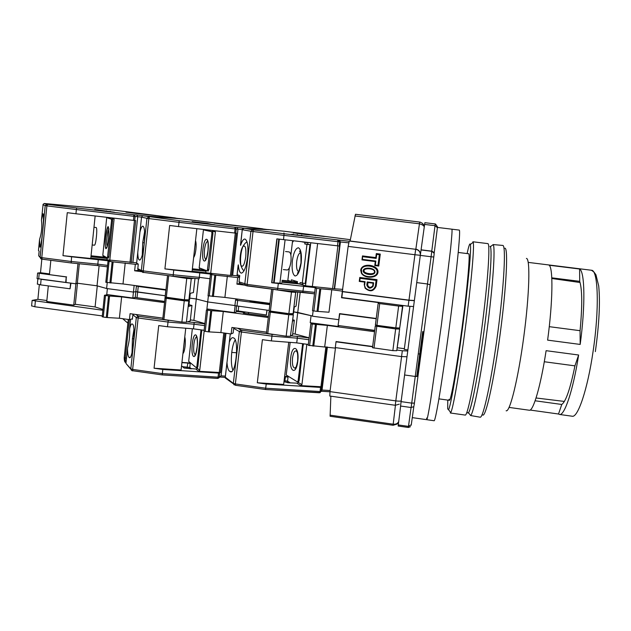 <?xml version="1.0" encoding="UTF-8"?>
<svg xmlns="http://www.w3.org/2000/svg" width="631" height="631" viewBox="0 0 631 631"><rect width="100%" height="100%" fill="white"/><g stroke="black" fill="none" stroke-linecap="round" stroke-linejoin="round"><path stroke-width="0.95" d="M377.117 272.371C378.324 266.235 363.685 263.34 361.421 269.256L361.721 272.947C364.505 278.224 376.817 277.774 377.117 272.371M377.937 272.34C378.971 265.296 363.779 262.378 361.05 268.877L360.687 270.147L361.382 273.168C364.505 278.839 377.275 278.555 377.937 272.34M374.506 271.898L374.475 272.064C374.262 275.226 362.991 273.475 364.103 270.581C363.693 267.946 373.607 268.12 374.404 271.235L374.932 272.355C374.136 276.268 362.439 274.517 363.243 270.604C363.377 267.039 373.599 267.473 374.83 271.085L374.98 272.095M430.097 284.818L427.487 283.982L411.727 403.122L401.103 401.631L404.597 374.98L415.253 376.455L418.03 375.839L423.985 331.527L433.773 257.03L431.091 256.746L427.487 283.982L416.728 282.609L420.309 255.397L431.091 256.746L431.785 251.296L421.058 249.963L424.624 224.423L435.027 225.685L431.754 251.154L421.145 249.829M423.803 331.59L417.761 376.202L423.787 331.59M330.857 396.189L330.108 416.263L393.089 425.286L397.136 424.048M330.013 391.622L329.808 396.039L395.274 405.283L395.795 400.882L330.013 391.622L335.511 347.618M396.946 350.047L402.326 350.773L401.561 356.594L335.298 347.586L336.023 341.813L372.621 346.758M339.778 313.654L338.058 325.493L374.719 330.384M414.307 300.703L408.927 300.309L408.154 306.177L341.552 297.493L348.154 246.398L414.922 254.727L408.983 300.135L342.515 291.514M355.482 214.28L419.694 222.057L355.474 214.272L350.102 241.01L349.251 241.042L348.154 246.398M402.326 350.773L407.697 350.97M407.839 349.897L404.274 349.416L409.913 306.382M404.368 348.698L397.42 347.76M339.51 313.883L376.21 318.742M379.263 325.659L379.184 326.29M408.154 306.177L413.534 306.548M374.775 265.556L378.742 266.061L380.272 254.08L376.305 253.583L375.792 257.59L362.478 255.918L361.981 259.885L375.287 261.557L374.775 265.556L375.335 265.083L375.847 261.068L375.287 261.557M376.171 286.166L376.999 279.675L359.757 277.466L359.26 281.418L364.568 282.096L364.245 284.636L365.12 288.193C369.916 292.216 373.599 291.538 376.171 286.166L375.35 286.245L376.1 280.377L376.999 279.675M350.102 241.01L415.695 249.3L349.251 241.042M424.166 227.113L424.237 227.215C424.482 225.133 423.125 223.437 420.167 222.136L419.694 222.057L420.167 222.136M397.144 424.056L398.697 421.603M401.561 356.594L406.948 356.76M379.594 326.337L379.673 325.714M381.518 325.959L381.44 326.535M342.286 291.664L408.927 300.309M408.983 300.135L414.33 300.537M380.272 254.08L379.373 254.711L378.008 265.414L378.742 266.061M378.008 265.414L375.335 265.083M375.847 261.068L362.494 259.388L361.981 259.885M362.494 259.388L362.478 255.918M362.833 256.714L376.186 258.394L375.792 257.59M376.186 258.394L376.699 254.372L376.305 253.583M376.699 254.372L379.373 254.711M359.757 277.466L360.104 278.326L376.1 280.377M364.245 284.636L365.459 287.996C369.774 291.561 373.071 290.978 375.35 286.245M364.686 284.873L365.089 281.671L364.568 282.096M365.089 281.671L359.765 280.992L359.26 281.418M359.765 280.992L360.104 278.326M420.491 253.977C420.001 251.248 418.456 249.647 415.845 249.174L419.694 222.057M424.206 227.428C424.458 226.024 422.865 224.81 419.426 223.792L354.961 215.968M422.186 223.098L424.395 226.087M434.12 253.615L437.393 227.72L435.027 225.685L435.24 223.942L424.876 222.688L424.624 224.423M398.287 424.931L398.161 426.02L408.328 427.471L408.486 426.39L398.287 424.931L400.638 406.041M401.103 401.631L400.551 406.033L411.128 407.523L411.727 403.122L414.425 403.051L418.03 375.839M404.597 374.98L416.728 282.609M421.058 249.963L420.309 255.397M373.213 285.969L373.158 286.237C370.436 289.093 368.315 288.73 366.816 285.141L367.218 281.947L373.623 282.767L373.213 285.969L372.708 285.914C370.555 288.036 368.875 287.76 367.668 285.078L367.991 282.538L367.218 281.947M373.623 282.767L373.071 283.185L372.747 285.725M367.991 282.538L373.071 283.185M433.773 257.03L434.12 254.301C434.167 252.66 433.394 251.659 431.785 251.296L433.986 253.055M418.266 353.952L419.796 353.92L416.807 376.486M416.902 376.47L419.796 353.92M417.075 376.447L422.833 331.583L417.083 376.439M451.891 229.203L451.922 229.195C452.285 229.865 451.843 236.467 450.581 249L441.416 324.72L430.642 400.228C428.607 412.658 427.321 419.142 426.793 419.694L426.627 418.077M414.236 403.185L414.133 403.895M426.793 419.694C427.321 419.142 428.607 412.658 430.642 400.228L441.416 324.72L450.581 249C451.843 236.467 452.285 229.865 451.922 229.195L459.352 230.102C459.881 230.788 459.581 237.414 458.453 249.971C456.749 267.946 453.468 296.057 449.564 325.793C445.628 355.529 441.511 383.522 438.49 401.324C436.321 413.747 434.893 420.222 434.207 420.751L412.288 417.627M448.996 399.32L449.359 400.322C450.818 401.245 456.686 368.37 462.026 327.875C467.39 287.397 470.316 253.662 468.723 253.765L458.216 252.463M467.114 253.567C468.462 247.186 469.448 243.976 470.056 243.929L470.363 244.449C471.523 248.228 468.21 284.778 462.562 327.505C456.939 370.239 450.66 406.396 448.562 409.74L447.695 408.896L447.789 400.101M472.879 241.776L487.787 243.605C490.5 243.006 487.921 282.175 481.595 330.021C475.301 377.866 467.634 416.365 465.181 415.08L450.297 412.982L450.755 412.571C453.003 409.259 459.565 372.014 465.378 327.875C471.207 283.745 474.528 246.074 473.211 242.288L472.871 241.776M467.563 412.595C469.606 417.612 477.162 382.078 483.598 334.264C490.066 286.466 492.764 245.759 489.94 246.374L490.342 246.745C492.448 249.829 489.869 286.845 484.119 330.352C478.393 373.86 471.286 410.276 468.454 412.713L470.655 415.545C473.668 413.171 481.098 375.674 487.014 330.731C492.953 285.796 495.493 247.644 493.205 244.576L502.757 245.435M296.286 366.706L295.142 367.999C292.926 368.094 292.05 364.765 292.516 358.014C293.368 352.658 294.669 350.347 296.428 351.073L297.304 352.445M290.741 357.493C292.263 343.185 299.654 346.821 297.761 361.358C296.097 375.989 288.832 371.564 290.741 357.493M288.17 382.465L284.597 381.865L285.527 376.707L288.036 377.212L286.979 376.557L287.097 375.563M225.614 378.214L225.291 377.196L233.328 383.38L235.363 383.924L235.442 385.273L265.485 389.524L266.243 384.027L257.306 382.772L262.409 339.675L271.385 340.898L271.953 336.142L241.413 332.001L235.363 383.924L265.746 388.223L320.035 391.52L319.412 392.774L265.509 389.501M321.266 391.125L322.039 390.037L327.379 347.042M237.366 311.091L237.311 311.525M233.801 327.718L233.131 333.002L231.151 333.965L231.9 327.465L266.574 332.151M283.997 381.479L287.783 382.765L297.722 383.183M285.527 376.707L284.581 376.652M299.118 380.753L298.14 380.69L297.461 381.921L298.439 381.984L299.118 380.753L303.306 343.777M306.855 344.258L301.91 384.658L298.463 382.544L297.359 383.506L300.79 385.628L321.944 386.795L320.548 387.41L320.035 391.52L321.061 391.425L319.515 392.758M229.337 342.183C230.465 339.076 231.648 337.561 232.878 337.64L233.628 338.003C239.157 338.926 236.152 373.442 230.678 371.88L229.503 371.233C228.185 370.121 227.349 367.226 226.986 362.549L230.299 333.846M266.243 384.027L320.548 387.41M338.35 325.533L338.24 326.479L310.207 322.733L311.817 323.135L310.831 323.853L308.212 345.291L335.235 348.115L336.055 341.545L372.653 346.498M339.099 325.635L338.24 326.479M236.089 310.689L266.353 314.972L267.087 310.168M292.721 333.72L295.134 334.044L297.753 312.44L293.675 311.895L311.075 315.658L310.207 322.733M284.613 376.399L286.979 376.557M257.306 382.772L283.65 384.421L288.738 342.254M303.495 344.865L302.517 344.786L302.32 343.635M298.14 380.69L302.517 344.786M297.461 381.921L286.206 375.011L290.157 342.365M301.91 384.658L300.79 385.628M235.182 339.888C233.596 342.546 232.453 346.719 231.751 352.413C230.962 360.214 231.34 366.154 232.871 370.216M231.64 371.604L229.763 371.391M273.444 334.469L272.032 334.351L271.953 336.142L297.304 338.169L296.728 342.878L271.385 340.898M308.314 344.455L296.728 342.878M374.554 331.709L327.355 325.407L310.838 323.9L308.212 345.291M394.959 327.741L399.652 328.83L398.966 334.13M374.688 330.644L346.916 326.677M399.652 328.83L396.757 350.71L399.194 334.185M396.757 350.71L392.853 350.631L395.669 328.932L375.256 326.053L394.809 327.726M375.256 326.069L372.495 347.72L392.853 350.631M295.134 334.044L309.127 337.837M248.567 312.597L248.425 313.788M277.309 312.108L277.246 312.637M266.929 310.152L266.353 314.972M327.355 325.407L324.72 346.679M308.898 339.738L297.304 338.169L297.343 336.394L290.994 335.881M395.669 328.932L399.573 329.082M324.405 236.483L293.376 232.839L324.121 236.459M298.684 271.622C296.838 270.825 296.168 267.441 296.688 261.479C297.516 255.973 298.849 253.07 300.695 252.779M240.348 255.358C240.829 251.461 241.626 248.598 242.738 246.753L242.738 246.753C245.309 244.449 246.311 247.817 245.759 256.841C244.363 265.209 242.706 267.97 240.805 265.123C240.056 262.859 239.898 259.609 240.348 255.358M240.521 244.781L242.265 229.716L243.921 228.335C242.493 228.777 241.941 229.234 242.265 229.716L240.585 245.356C241.957 241.113 243.4 239.007 244.907 239.031C247.604 240.458 248.488 246.555 247.557 257.33C246.137 267.292 244.055 272.568 241.318 273.136C239.709 272.742 238.715 269.981 238.337 264.854L237.067 274.785M283.382 269.587L287.208 269.989C288.895 269.697 290.134 266.921 290.923 261.652C291.412 255.965 290.82 252.723 289.148 251.927L285.535 251.532M300.324 284.187L305.53 285.804L334.28 288.769L339.581 246.058L276.859 238.865L271.661 282.735L281.741 283.28M313.126 310.831L312.463 316.194L338.784 319.696L339.541 313.623L376.25 318.474M300.222 292.074L297.753 312.44L312.487 316.005M234.906 305.656L269.153 310.444M342.586 290.986L341.852 297.532M378.174 303.29L375.39 324.989L376.92 325.344L395.811 327.852L398.642 306.067L379.712 303.598L378.19 303.306L378.703 302.604L341.521 297.753M342.349 291.136L331.772 289.763L328.988 312.227L317.03 311.359L313.852 310.941L316.628 288.32L315.216 288.036L312.455 310.649L313.852 310.941M236.988 306.177L237.65 300.427L269.839 304.678M237.65 300.427L235.56 299.993L237.997 299.141M240.45 283.579L239.685 283.295L239.023 281.844L239.748 275.605L237.106 274.682L238.202 265.201M284.534 231.277L350.363 239.677L284.534 231.277L268.822 229.613L243.984 228.343L242.296 229.723L250.933 231.254L244.796 283.997L245.42 285.464L277.419 289.866L246.958 285.89L253.023 231.538L250.933 231.254L252.66 229.826L284.1 233.746L283.524 239.693M398.642 306.067L402.539 306.303L399.715 328.01L402.933 305.491M402.862 305.483L402.539 306.303M299.268 283.942L281.876 282.207M271.661 282.735L315.957 287.712L315.216 288.036L312.455 310.649M316.628 288.32L319.814 288.738L317.03 311.359M331.772 289.763L319.814 288.738M342.783 289.384L334.28 288.769M249.955 300.719L249.908 301.113L269.942 303.763M305.53 285.804L310.76 242.84M304.907 242.17L307.936 242.714L307.747 244.284L309.955 244.702L305.238 283.54L300.096 282.578L299.906 284.139L297.288 283.327L297.493 281.671L291.435 279.817L291.238 281.442L287.839 280.377L289.337 267.852M303.006 283.319L302.872 284.439L299.906 284.139M294.259 280.685L294.133 281.734L291.238 281.442M291.648 281.481L292.114 281.623M282.065 280.614L294.606 281.876L297.359 282.727M317.614 243.637L312.353 286.687M284.1 233.746L339.17 240.095L340.44 241.854L334.635 288.572M303.692 286.119L302.777 292.327L277.419 289.866L277.719 288.399L314.695 292.382M278.295 283.595L277.719 288.399L246.871 284.376L239.023 281.844M297.304 283.224L281.931 281.686M301.847 235.15L300.695 235.505M297.532 234.637L296.452 234.969M308.291 234.401L309.024 234.89M399.715 328.01L395.811 327.852M282.096 280.306L290.236 281.126M309.955 244.702L306.974 244.355L302.257 283.24M306.974 244.355L304.773 243.945L307.747 244.284M304.773 243.945L304.962 242.375L307.936 242.714M304.962 242.375L301.965 241.831M293.202 240.813L293.092 241.76L292.484 241.649L293.099 241.72M290.875 255.042L292.484 241.649M237.106 274.682L237.343 276.039M271.898 282.672L277.088 238.889M273.602 282.838L278.792 239.102M279.328 239.173L274.162 282.672M206.298 258.434L205.761 258.86C204.436 258.552 204.018 255.508 204.507 249.702C205.256 244.292 206.266 241.634 207.544 241.72L207.962 242.241M202.93 249.426C204.397 235.087 209.752 236.231 208.009 250.909C206.44 265.612 201.186 263.663 202.93 249.426M139.68 270.218L134.64 270.778L135.334 264.286L138.26 264.026L136.635 263.222L137.771 252.542C137.874 256.88 138.347 259.325 139.199 259.869L139.68 260.067C141.423 259.396 142.906 254.104 144.128 244.197C145.075 233.549 144.72 227.578 143.071 226.284L143.158 226.308M193.63 257.551C194.624 256.296 195.373 253.607 195.886 249.49C196.296 245.341 196.178 242.391 195.523 240.632M179.851 218.681L179.188 218.531M179.851 218.641L142.693 215.715L179.204 220.708L178.518 226.576L236.436 233.21L231.561 275.573L192.108 271.251M247.415 228.674L268.759 229.708L179.157 218.531L262.488 228.785M260.997 228.698L268.767 229.716M149.452 217.009L148.829 218.571L178.983 222.325L235.095 228.911L234.882 227.278L236.83 227.381L237.982 229.108L232.65 275.368L237.138 275.818M142.961 226.284L142.74 226.198C141.849 226.213 140.926 228.154 139.956 232.027L141.541 217.143L142.669 215.707M137.384 285.859L136.414 286.08L138.244 286.458L165.858 290.102L165.243 295.758L135.823 291.648L133.441 292.074L106.623 288.517L97.032 285.819L77.337 283.209L75.901 283.808L37.071 278.571M138.26 264.026L137.779 269.216L138.639 270.076M204.452 229.581L204.397 230.102L212.734 231.829L212.923 233.462L208.837 269.603L208.309 271.014L207.299 270.912L211.906 233.344L212.923 233.462M202.33 269.035L202.243 269.808M192.376 268.806L202.362 269.816L205.982 271.204L205.809 272.742M210.683 273.538L215.4 231.853L212.852 231.325L212.197 230.481M239.938 283.39L236.917 284.116L237.674 277.561L239.567 277.167M235.907 298.865L235.789 299.851M178.518 226.576L169.652 225.472L164.912 268.885L173.738 270.029L173.091 276.26L199.12 278.815L199.286 277.356L209.965 278.744M208.388 295.9L207.702 301.933L234.913 305.546L207.702 301.933L196.288 298.984L189.726 298.116L196.288 298.984L198.56 278.76M208.837 269.603L207.828 269.5M212.734 231.829L211.724 231.711L211.906 233.344M204.397 230.102L211.724 231.711M215.4 231.853L214.556 230.757M192.266 269.816L205.982 271.204M201.849 268.853L201.754 269.76M203.419 229.984L199.175 267.844L207.299 270.912M173.738 270.029L211.874 274.209L210.446 274.477L208.033 295.789L224.904 297.414L269.989 303.369M213.365 296.562L215.794 275.219L210.446 274.477M215.794 275.219L237.674 277.561M232.65 275.368L231.561 275.573M196.848 228.706L192.061 271.614L164.912 268.885M236.917 284.116L244.457 285.102M272.229 289.187L291.475 292.082L295.694 292.358L297.122 291.774M269.098 310.909L271.645 289.416L269.098 310.909L288.88 313.646L293.47 313.646L294.267 307.037L296.065 306.114L297.793 291.845M137.771 252.542L139.956 232.027M144.594 231.806L142.709 242.651L142.267 255.011M139.372 259.917L140.011 259.996M148.6 287.342L165.945 290.023M199.648 268.017L199.475 269.524M199.814 272.647L199.286 277.356L173.217 274.777L143.213 270.873L148.829 218.571L146.936 218.31L141.344 270.518L137.763 268.648M227.334 276.22L224.904 297.414M293.099 313.852L295.694 292.358M288.88 313.646L291.475 292.082M195.713 353.881L195.192 354.306C193.804 353.888 193.362 350.599 193.859 344.431C194.522 339.517 195.429 337.135 196.588 337.277L196.99 337.751M192.313 343.95C193.756 329.784 198.828 333.081 197.124 347.476C195.571 361.957 190.601 357.895 192.313 343.95M183.992 367.976L186.989 368.196L187.849 363.062L190.215 363.535L189.489 362.935L189.576 362.147M182.919 353.605C183.858 352.721 184.575 350.268 185.08 346.245C185.482 342.144 185.38 339.052 184.773 336.97M125.979 363.488L130.806 368.89L132.644 369.411L132.865 370.76L162.238 374.917L162.806 369.458L154.067 368.228L158.72 325.564L167.499 326.763L168.02 322.055L138.157 318.008L132.644 369.411L162.348 373.607L218.058 377.157L217.585 378.419L162.246 374.893M218.854 377.89L221.087 375.831L225.985 333.263M132.999 314.088L132.352 319.318L131.911 318.939M181.554 365.838L184.071 368.047L196.556 369.056M187.849 363.062L181.909 362.651M197.874 366.579L196.872 366.508L196.367 367.755L197.369 367.818L197.874 366.579L201.786 329.974M204.152 331.204L199.727 370.318L197.369 368.37L196.249 369.316L198.599 371.273L220.4 372.55L218.531 373.087L218.058 377.157L219.209 377.078L217.648 378.403M129.663 328.538C130.475 325.422 131.272 323.877 132.037 323.892L132.494 324.216C135.949 324.862 132.889 359.11 129.505 357.706L128.811 357.138C128.014 356.113 127.588 353.305 127.517 348.714L127.675 347.602C129.316 341.237 129.962 335.195 129.607 329.477L130.649 319.286L129.655 328.585M162.806 369.458L218.531 373.087M235.103 305.822L234.314 312.597L206.913 308.938L208.293 309.308L206.432 309.955L210.754 310.641L208.34 331.851L220.874 332.569L231.151 333.965M244.686 313.291L244.773 312.519L237.169 311.501L234.314 312.597M135.223 297.272L137.037 297.729L137.645 292.098L135.823 291.648L133.441 292.074L134.151 285.433M190.357 319.901L193.891 320.374L196.288 298.984L207.702 301.933L206.913 308.938M138.244 286.458L137.645 292.098L165.243 295.758L164.699 301.389M181.933 362.415L189.489 362.935M154.067 368.228L181.089 369.995L185.751 328.223M201.896 331.038L200.887 330.959L200.776 329.839M196.872 366.508L200.887 330.959M196.367 367.755L188.677 361.405L192.345 328.751M199.727 370.318L198.599 371.273M133.922 329.682L132.431 338.713L132.029 352.484M130.12 357.414L128.961 357.272M169.7 320.422L168.256 320.303L168.02 322.055L194.032 324.184L193.504 328.846L167.499 326.763M204.058 331.07L208.34 331.851M204.129 330.289L193.504 328.846M268.309 317.519L223.287 311.501L210.754 310.641M293.336 314.703L290.386 336.315L286.166 336.189L288.753 314.711L268.972 311.927L289.227 313.686L293.336 314.703L292.539 321.297L294.361 320.185L292.729 319.775M268.435 316.462L243.314 313.11L244.773 312.519M290.386 336.315L292.603 334.745L294.361 320.185M266.432 333.381L268.972 311.974L266.432 333.381L286.166 336.189M193.891 320.374L204.886 323.585M137.037 297.729L164.62 301.405M165.259 298.077L165.354 297.185M175.418 298.573L175.363 299.047M175.852 299.102L175.899 298.637M223.287 311.501L220.874 332.569M204.657 325.628L194.032 324.184L194.222 322.449L187.446 321.889M288.753 314.711L292.973 314.908M107.27 246.279C106.639 245.506 106.56 242.517 107.025 237.311C107.593 232.46 108.232 229.771 108.95 229.242M107.262 246.335L105.921 248.717C105.164 247.549 105.077 243.669 105.677 237.067C108.122 223.098 109.1 223.5 108.595 238.266C107.128 252.818 104.131 251.17 105.677 237.067C106.363 230.993 107.175 227.491 108.114 226.561L108.95 229.187M43.082 213.759L41.504 219.62L43.121 204.255L44.422 203.505L46.97 204.263L45.195 205.651L40.116 257.33L38.68 255.76L39.13 251.177L38.475 250.507L39.508 239.93L39.942 247.186C40.715 246.413 41.622 241.113 42.663 231.277C43.61 220.755 43.768 214.919 43.129 213.759L43.168 213.775M92.165 244.954L94.508 245.207C95.194 244.812 95.833 242.028 96.425 236.838C96.922 231.293 96.866 228.193 96.243 227.539L93.98 227.278M92.938 207.836L115.615 210.328L92.812 207.962M93.451 208.017L92.82 207.836M93.459 207.922L44.422 203.505M147.536 216.267L180.356 218.744L115.623 210.328L175.363 217.979M180.371 218.744L173.17 217.805M46.97 204.263L76.737 207.97L76.367 209.547L133.867 216.315L133.788 214.721L136.714 214.95L137.755 216.646L132.889 262.449L136.667 262.827M41.835 259.128L40.502 272.726L37.608 273.049L66.239 276.946L65.679 282.546M38.68 255.76L40.132 257.456M107.743 217.458L107.688 218.01L112.515 219.304L112.563 220.897L108.832 256.683L108.477 258.103L107.444 257.992L111.529 220.779L112.563 220.897M105.022 256.636L104.959 257.227M91.053 255.8L105.022 257.227L107.104 258.402L106.947 259.893M132.889 262.449L90.817 258.134M109.77 260.453L114.077 219.186L112.602 218.799L111.908 217.947M47.648 204.357L46.883 205.88L76.367 209.547L75.941 213.767L135.712 220.637L131.256 262.583M75.941 213.767L67.272 212.679L62.966 255.658L71.595 256.778L71.169 262.961L97.821 265.604M40.502 272.726L49.494 273.909M108.832 256.683L107.798 256.58M112.515 219.304L111.482 219.178L111.529 220.779M107.688 218.01L111.482 219.178M114.077 219.186L113.194 218.089M90.959 256.754L107.104 258.402M104.541 256.367L104.454 257.172M106.686 217.9L102.798 255.397L107.444 257.992M71.595 256.778L110.102 261.013L108.004 261.202L105.803 282.302L123.006 283.958L165.985 289.637M110.93 283.027L113.138 261.904L108.004 261.202M113.138 261.904L135.334 264.286M95.139 215.991L90.777 258.481L62.966 255.658M134.64 270.778L141.715 271.701M168.493 275.652L186.744 278.421L191.272 278.736L193.843 278.295M165.212 297.067L184.37 299.764L189.537 299.843L190.27 293.305L193.417 292.571L195.003 278.405M39.508 239.93L39.729 238.889C41.63 232.839 42.23 226.758 41.512 220.637L41.504 219.62M66.058 282.499L66.239 276.946M70.601 283.201L70.041 288.793L40.581 284.865L41.125 279.288L75.901 283.808L77.952 263.632M50.843 260.311L49.423 274.635L66.618 276.906M97.032 285.819L99.099 265.769M79.309 263.766L77.337 283.209L75.901 283.808L73.74 305.136L75.318 304.284L95.092 306.95L102.971 309.466M107.238 282.57L106.623 288.517M103.279 255.665L103.137 257.038M98.31 259.483L97.829 264.144L107.562 265.406M125.222 262.977L123.006 283.958M188.898 300.009L191.272 278.736M184.37 299.764L186.744 278.421M42.167 259.175L40.116 257.33L41.788 257.653L42.206 259.183L71.169 262.961L97.837 265.612L97.829 264.144L71.122 261.479L41.788 257.653L46.883 205.88L42.94 204.917M107.373 288.612L133.441 292.074L132.81 297.998L106.757 294.519L107.373 288.612M39.327 284.684L37.884 299.315L32.134 300.403L102.892 310.278M135.507 297.453L132.81 297.998M132.407 318.805L129.434 319.617L130.065 313.694L162.869 318.127M105.519 295.521L108.556 295.923L106.308 317.448L103.279 317.038L105.519 295.521L104.454 295.284L107.42 294.716L106.757 294.519M97.277 285.89L95.092 306.95M77.455 283.224L75.318 304.284M70.041 288.793L70.98 283.153M37.355 284.06L40.581 284.865M129.434 319.617L119.385 318.253L107.317 317.543L109.565 296.026L108.556 295.923M106.308 317.448L107.317 317.543M102.214 316.73L103.279 317.038M102.301 315.934L34.823 306.761L31.605 305.854M37.884 299.315L46.86 300.53M48.311 285.898L46.765 301.492L73.74 305.136M189 304.67L191.974 305.475L188.811 306.374L189.418 300.884L185.908 299.962L165.054 298.163L162.735 319.365L181.894 322.078L186.413 322.244L188.779 301.058L189.418 300.884M142.764 298.495L164.675 301.571M164.565 302.604L121.641 296.878L109.565 296.026M191.974 305.475L190.246 320.911L186.413 322.244M121.641 296.878L119.385 318.253M122.722 318.702L127.872 323.19M181.894 322.078L184.26 300.813L165.054 298.163M188.779 301.058L184.26 300.813M502.765 245.443C506.133 244.923 504.208 284.234 497.867 332.166C491.565 380.099 483.228 418.566 480.112 417.194L470.655 415.545M573.5 281.576L574.1 280.629M482.754 415.024C485.775 417.391 493.994 380.501 500.209 333.61C506.464 286.726 508.318 247.754 504.918 248.212M530.103 410.047L558.522 414.015L561.771 404.471L535.127 400.78M544.293 361.744L574.928 365.862L578.627 355.008L546.099 350.678C540.759 386.006 533.195 411.586 529.251 410.229L509.091 407.413M578.627 355.008C573.106 390.439 564.477 415.963 559.5 414.457L558.522 414.015M551.786 277.829L579.7 281.331L579.605 269.011L549.104 265.225C553.245 267.583 552.859 301.697 547.613 340.133L580.181 344.431L580.07 330.691L549.262 326.669M579.605 269.011C584.858 271.511 585.489 305.869 580.181 344.431M506.133 410.765C509.824 412.706 518.177 379.073 523.809 336.615C529.488 294.172 530.371 258.45 526.42 258.402M579.7 281.331C582.263 289.495 582.389 305.948 580.07 330.691M574.928 365.862C570.306 388.633 565.92 401.505 561.771 404.471M570.511 281.15L570.85 280.219M395.432 405.307L393.192 424.198L330.029 415.151M401.592 356.594L395.795 400.882C398.76 401.253 400.559 401.245 401.206 400.843M398.721 421.445C397.838 423.504 396 424.418 393.192 424.198L393.089 425.286M420.317 255.31L414.922 254.727L415.695 249.3C418.637 249.908 420.199 251.706 420.396 254.695M411.065 407.516L408.486 426.39L411.286 424.742L413.92 405.914M366.816 285.141L367.668 285.078M424.876 222.688L435.493 223.989L437.496 226.845L437.393 227.72M415.987 376.51L415.269 376.36M414.117 405.212L414.425 403.051M411.207 425.247L411.286 424.742M288.036 377.212L287.562 381.163L284.108 380.596M329.989 391.772L321.187 391.236M288.501 382.678L287.562 381.163L290.355 382.922M234.101 384.878L233.328 383.38L239.354 331.543L233.675 328.372M330.147 390.534L322.039 390.037L321.061 391.425L321.565 387.324M226.986 362.549L225.291 377.196M238.155 311.209L238.707 306.406M325.896 346.845L320.927 386.882M226.979 362.383L225.259 377.291M236.633 352.768L231.751 352.413M229.274 342.388L230.268 333.846L229.298 342.31M272.032 334.351L241.902 330.273L241.413 332.001L239.354 331.543L241.074 330.092L237.729 328.254M321.944 386.795L326.89 346.979M309.111 337.979L297.343 336.394M241.902 330.273L241.074 330.092M316.391 324.728L313.757 346.151M376.786 326.416L374.002 348.075M315.397 324.626L312.763 346.056M309.6 345.63L312.227 324.208M305.073 236.018L307.289 236.262M292.35 260.808C293.628 252.526 295.647 248.172 298.408 247.754C300.987 249.245 301.91 254.325 301.192 262.993C299.835 271.488 297.777 275.818 295.008 275.976C292.508 274.272 291.617 269.216 292.35 260.808M320.8 288.84L318.024 311.462M302.793 292.319L314.514 293.849L277.427 289.866M309.427 234.929L304.986 234.401M244.631 228.375L252.66 229.826M339.17 240.095L349.109 241.263M379.712 303.598L376.92 325.344M332.592 288.698L337.893 245.98M348.714 242.825L339.675 241.886L339.155 246.09M245.506 228.469L244.473 228.367M291.104 234.322L295.6 234.906M293.06 234.062L293.352 234.629M283.903 232.981L284.155 233.391M315.445 235.647L315.973 235.355M304.97 234.393L296.475 233.281M337.632 240.048L337.995 241.712L284.037 235.395L253.023 231.538L253.504 229.936M268.333 229.589L268.774 229.613M284.51 231.277L268.806 229.613M338.311 240.119L339.675 241.886L337.995 241.712L337.467 245.932M240.537 244.954L242.265 229.716M285.086 239.875L279.912 283.248M192.155 221.607L207.441 223.413L211.771 224.384L192.337 221.639M226.166 224.636L214.374 223.114L236.041 225.48L214.524 223.153M179.204 220.708L234.882 227.278L236.231 229.029L242.28 229.613M236.83 227.381L247.667 228.706M206.337 223.745L207.441 223.413M203.221 222.869L203.419 223.398M214.303 224.668L198.962 222.838M236.041 225.48L235.592 225.638M231.672 224.951L232.263 225.283M226.15 224.628L243.132 226.434M148.695 216.906L146.936 218.31L141.541 217.182M234.614 233.084L235.095 228.911L236.231 229.029L235.749 233.194M235.292 233.155L230.425 275.518M141.344 270.518L143.213 270.873L143.474 272.395L173.091 276.252L143.474 272.395C143.182 272.75 142.488 272.316 141.391 271.117L141.344 270.518M143.442 272.387L137.779 269.216M142.709 242.651L144.27 242.817M199.12 278.807L173.091 276.26M272.978 289.668L270.423 311.193M214.792 275.108L212.363 296.452M209.255 296.042L211.677 274.706M190.215 363.535L189.773 367.455L182.469 366.643M190.57 368.772L187.044 368.181M226.979 362.281L225.235 377.346L220.14 377.03M190.412 368.804L189.773 367.455L191.445 368.867M131.461 370.294L130.806 368.89L136.304 317.574L132.841 314.727M225.385 376.108L221.087 375.831L219.209 377.078L219.675 373.016M127.517 348.714L125.963 363.219M223.816 332.971L219.257 372.621M133.882 338.823L132.431 338.713M168.256 320.303L138.788 316.312L138.157 318.008L136.304 317.574L138.047 316.147L136.004 314.498M220.4 372.55L224.936 333.121M204.854 323.884L194.222 322.449M138.788 316.312L138.047 316.147M211.756 310.744L209.342 331.945M270.297 312.258L267.749 333.696M205.249 331.433L207.646 310.223M94.721 209.508L114.463 212.237L95.044 209.579M125.963 212.166L155.234 215.494L126.784 212.276M76.737 207.97L133.788 214.721L135.121 216.449L141.541 217.088M136.714 214.95L147.804 216.299M109.266 211.661L110.37 211.361M106.402 210.841L106.489 211.338M97.844 209.831L97.931 210.226M102.482 210.864L98.633 210.375M114.243 212.229L102.474 210.864M155.431 215.565L156.078 215.636M149.594 214.753L149.129 214.887M145.185 214.225L145.706 214.516M137.03 213.578L126.768 212.276M137.014 213.57L155.455 215.565M133.425 220.448L133.867 216.315L135.121 216.449L134.687 220.574M38.68 278.965L39.225 273.381M134.45 220.558L130.002 262.512M44.154 203.513L46.647 204.255L45.211 205.651L40.132 257.345C40.684 258.828 41.378 259.444 42.206 259.183L71.153 262.953M107.412 266.858L97.837 265.612L107.412 266.85M168.666 276.055L166.332 297.367M112.121 261.794L109.912 282.925M106.876 282.522L109.076 261.4M34.823 306.761L35.375 301.153M129.339 319.601L125.254 357.958L126.5 358.132M124.204 357.603L125.254 357.958C125.033 360.561 125.293 362.02 126.019 362.32L126.058 362.328M166.213 298.416L163.886 319.641M559.5 414.457L572.167 416.223C577.846 418.014 587.587 389.366 593.061 351.554C599.474 309.214 598.235 270.076 591.57 270.265L528.218 262.393M374.475 272.064L374.932 272.355M449.359 400.322L438.908 398.863M395.274 405.283L399.273 404.171M374.404 271.235L374.83 271.085M372.708 285.914L373.158 286.237M422.691 331.575L416.791 376.486M411.128 407.523L413.226 406.845M408.328 427.471L410.489 426.69M580.07 282.507L551.817 278.5M564.382 401.434L536.058 397.98M451.922 229.195L437.393 227.428M448.562 409.74L450.755 412.571M470.363 244.449L473.211 242.288M296.428 351.073L296.452 350.694C297.595 351.806 297.974 355.316 297.595 361.232C296.381 366.848 295.553 369.238 295.103 368.417L295.142 367.999M288.722 382.82L284.636 381.889M320.232 392.592L265.485 389.524L235.442 385.273L225.243 377.93M321.171 391.259L329.989 391.796M236.081 310.76L236.617 306.122M375.271 326.093L372.495 347.72M300.664 252.668C299.757 251.801 299.465 251.248 299.812 251.02C300.632 249.624 301.026 253.591 300.979 262.93C299.118 270.975 297.935 274.39 297.422 273.176L298.629 271.724M244.055 270.707C242.935 270.194 241.854 268.333 240.805 265.123C240.095 258.86 240.742 252.731 242.738 246.753C244.434 243.842 245.877 242.265 247.06 242.012M234.898 305.727L235.56 299.993M375.406 325.02L378.19 303.306M239.685 283.295L246.958 285.89M295.608 234.906L305.065 236.018M237.051 274.848L238.147 265.351M239.606 276.796L237.232 275.952M207.544 241.72L207.339 240.569C208.12 241.097 208.325 244.536 207.946 250.886C206.716 257.645 205.84 260.658 205.327 259.948L205.761 258.86M136.414 286.08L135.215 297.335M141.541 217.143L139.948 232.074M137.771 252.495L136.627 263.222M196.588 337.277L196.359 336.157C196.746 335.274 197.937 342.302 197.061 347.421C196.052 353.218 195.294 355.884 194.774 355.427L195.192 354.306M196.407 336.938L196.817 337.025M190.625 368.82L189.884 368.188L190.223 368.709L184.015 367.999M218.192 378.332L162.238 374.917L132.865 370.76C132.281 371.083 131.595 370.539 130.798 369.143L125.924 363.417M220.116 377.054L225.228 377.377M127.517 348.659L125.955 363.251M204.034 331.141L206.432 309.955M37.608 273.049L37.063 278.626M165.164 297.114L167.499 275.834M37.347 284.179L37.868 278.839M31.589 306.003L32.134 300.403M128.267 319.46L124.197 357.667C124.275 361.303 124.883 362.849 126.019 362.32M102.214 316.778L104.454 295.284M490.342 246.745L493.205 244.576M595.348 351.609C599.174 324.176 600.294 302.288 598.709 285.946L595.948 274.761L593.897 271.961L591.421 270.234"/></g></svg>
